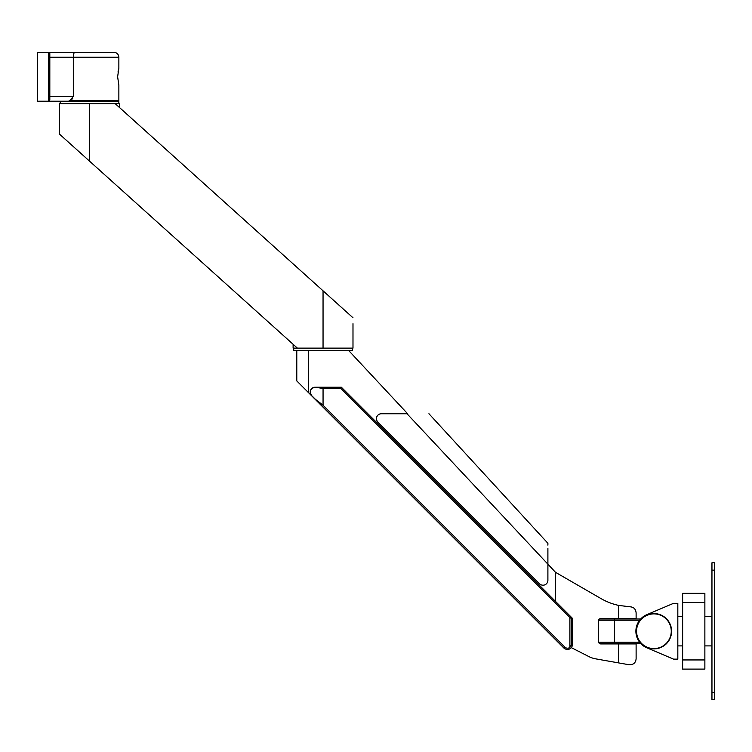 <?xml version="1.0" encoding="UTF-8"?>
<svg xmlns="http://www.w3.org/2000/svg" width="752" height="752" viewBox="0 0 752 752"><rect width="100%" height="100%" fill="white"/><g stroke="black" fill="none" stroke-linecap="round" stroke-linejoin="round"><path stroke-width="1.13" d="M49.82 57.227L73.32 57.227L73.32 96.331L70.049 100.608L118.863 100.608L118.863 85.211L117.622 76.779L118.863 68.347L118.863 57.227L73.32 57.227C73.414 54.21 73.922 52.574 74.871 52.339L113.975 52.339L48.598 52.339L49.82 53.561L49.82 99.997L48.598 101.219L37.6 101.219L37.6 52.339L48.598 52.339L48.598 101.219L68.498 101.219L71.177 99.922M72.126 99.067L72.681 98.362M118.017 72.07L118.252 70.801M118.487 69.748L118.684 68.977M49.209 101.219L118.863 101.219L118.863 103.663M352.989 323.689L352.989 348.129L297.388 348.129L59.596 134.213L59.596 103.663L119.474 103.663L119.474 107.517M352.989 317.776L115.197 103.663M323.05 290.817L323.05 348.129L293.111 348.129L293.111 344.275M352.378 348.129L352.378 350.573L293.722 350.573L293.722 348.129M547.898 564.169L407.001 413.722C435.286 413.722 435.286 413.722 407.001 413.722L381.358 413.75A4.888 4.888 90 0 0 377.908 422.098L539.551 583.768A4.888 4.888 90 0 0 547.898 580.309L547.898 564.15C547.898 537.483 547.898 537.483 547.898 564.15L547.898 548.462M428.931 413.722L547.898 543.292L547.898 545.153M539.551 583.768L377.871 422.098A4.888 4.888 90 0 1 381.33 413.75L407.029 413.75M564.583 648.666L564.62 648.703A4.888 4.888 0 0 0 565.166 648.844M569.894 647.331L569.894 617.505L571.67 618.623L571.67 644.53L569.894 647.331A3.666 3.666 -90 0 1 564.94 647.115L564 647.98A4.888 4.888 0 0 0 567.459 649.418L567.516 649.418A4.888 4.888 -90 0 1 564.056 647.98L311.666 395.58C309.194 391.19 310.36 388.408 315.144 387.233L323.059 388.455L323.059 405.196L564.94 647.115M315.558 399.444L323.059 405.196M572.404 618.313L572.404 644.53A4.888 4.888 -90 0 1 567.516 649.418C570.486 649.126 572.112 647.5 572.404 644.53L572.404 618.304L341.361 387.233L340.872 388.455L341.342 387.28M315.144 387.233L315.088 387.233A4.888 4.888 90 0 0 311.629 395.58L564 647.98M547.879 564.15L555.352 572.159L555.352 601.262M539.522 583.768A4.888 4.888 90 0 0 542.991 585.197L543.01 585.197M571.67 618.623L572.404 618.304L341.361 387.233L315.558 387.233M296.786 350.573L296.786 380.926L308.339 392.478L308.339 350.573M407.603 413.722L348.712 350.573M308.339 392.478L564.113 648.262A4.888 4.888 0 0 0 564.62 648.703M571.294 647.622L588.844 656.562A24.44 24.44 0 0 0 595.697 658.855L628.945 664.721C633.325 664.937 635.713 662.935 636.117 658.696L636.117 643.938L600.923 643.938A2.444 2.444 0 0 1 598.479 641.494L598.479 620.964A2.444 2.444 0 0 1 600.923 618.52L636.117 618.52L636.117 612.899C635.76 609.073 633.72 607.043 630.007 606.789L618.699 605.416A61.1 61.1 0 0 1 601.027 598.601L555.352 572.234M614.61 619.009L640.666 619.009L599.457 619.009L614.61 619.009L614.61 620.231L598.592 620.231M639.632 620.231L614.61 620.231L614.61 643.449L640.666 643.449L599.457 643.449M636.239 631.229A17.672 17.672 0 0 1 662.747 615.916A17.672 17.672 0 0 1 662.747 646.532A17.672 17.672 0 0 1 636.239 631.229A17.672 17.672 0 0 1 662.747 615.916A17.672 17.672 0 0 1 662.747 646.532A17.672 17.672 0 0 1 636.239 631.229M677.825 603.33L677.825 659.128L673.529 659.128L646.325 647.575A18.02 18.02 0 0 1 646.325 614.882L673.529 603.33L677.825 603.33M704.868 669.111L704.868 593.347L682.628 593.347L682.628 669.111L704.868 669.111L682.628 669.111M704.868 593.347L682.628 593.347M711.956 562.797L714.4 562.797L711.956 562.797L711.956 699.661L714.4 699.661L714.4 692.329L711.956 692.329M714.4 562.797L714.4 692.329M49.82 96.331L73.32 96.331M89.535 160.975L89.535 103.663M569.894 617.505L340.872 388.455L323.059 388.455M572.404 644.53L571.67 644.53M618.699 618.52L618.699 605.416M618.699 662.907L618.699 643.938M598.592 642.227L639.632 642.227M636.559 631.229A17.352 17.352 0 0 1 662.587 616.198A17.352 17.352 0 0 1 662.587 646.25A17.352 17.352 0 0 1 636.559 631.229M704.868 602.512L682.628 602.512M704.868 659.946L682.628 659.946M714.4 570.129L711.956 570.129M118.863 100.608L118.252 101.219M118.863 57.227C118.572 54.257 116.945 52.631 113.975 52.339M60.207 101.219L60.207 103.663M677.825 645.893L682.628 645.893M677.825 616.565L682.628 616.565M704.868 645.893L711.956 645.893M704.868 616.565L711.956 616.565"/></g></svg>
